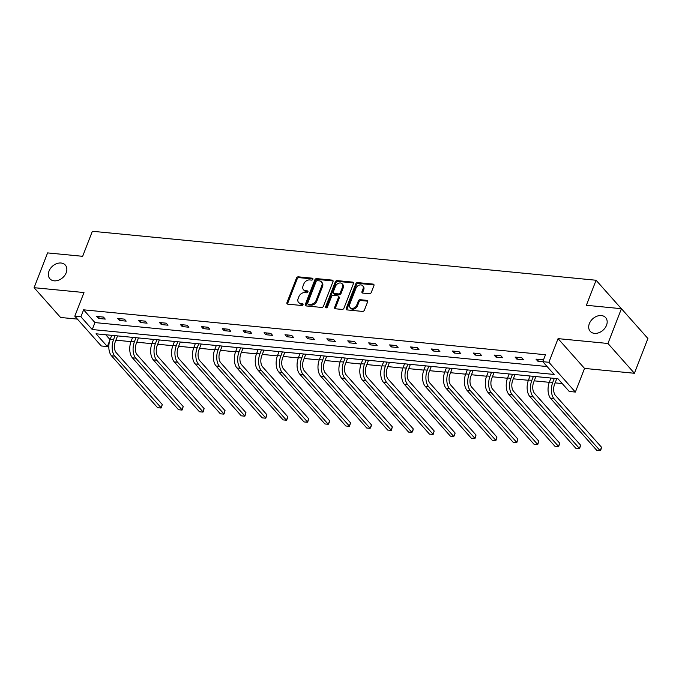 <?xml version="1.0" encoding="UTF-8"?>
<svg xmlns="http://www.w3.org/2000/svg" width="682" height="682" viewBox="0 0 682 682"><rect width="100%" height="100%" fill="white"/><g stroke="black" fill="none" stroke-linecap="round" stroke-linejoin="round"><path stroke-width="1.02" d="M589.35 323.626A10.324 7.681 -41.6 0 0 590.211 331.316A10.324 7.681 -41.6 0 0 598.864 332.731A10.324 7.681 -41.6 0 0 606.511 325.297A10.324 7.681 -41.6 0 0 605.642 317.607A10.324 7.681 -41.6 0 0 596.997 316.192A10.324 7.681 -41.6 0 0 589.35 323.626M49.027 271.086A10.324 7.681 -41.6 0 0 49.888 278.776A10.324 7.681 -41.6 0 0 58.533 280.2A10.324 7.681 -41.6 0 0 66.188 272.757A10.324 7.681 -41.6 0 0 65.319 265.068A10.324 7.681 -41.6 0 0 56.674 263.653A10.324 7.681 -41.6 0 0 49.027 271.086M312.859 279.236A1.108 0.827 -41.6 0 0 312.313 278.188L298.324 276.832A1.586 1.176 -41.6 0 0 296.482 278.068L286.943 302.646A1.586 1.176 -41.6 0 0 287.736 304.138L301.717 305.502A1.108 0.827 -41.6 0 0 302.458 303.584L300.651 303.413A5.064 3.768 -41.6 0 1 298.554 302.407A5.064 3.768 -41.6 0 1 298.128 298.631L298.929 296.585A5.064 3.768 -41.6 0 1 304.828 292.621L306.644 292.8A1.108 0.827 -41.6 0 0 307.386 290.89L305.57 290.711A5.064 3.768 -41.6 0 1 303.481 289.705A5.064 3.768 -41.6 0 1 303.055 285.937L303.848 283.882A5.064 3.768 -41.6 0 1 309.756 279.927L311.572 280.097A1.108 0.827 -41.6 0 0 312.859 279.236M634.413 373.267L607.943 343.481L558.064 338.63L584.534 368.416L634.413 373.267L647.9 338.494L621.43 308.699L586.375 305.289L596.085 280.251L92.36 231.275L82.65 256.313L47.587 252.903L34.1 287.685L60.57 317.471L77.398 319.108M621.43 308.699L607.943 343.481M369.405 293.729A1.586 1.176 -41.6 0 0 371.255 292.493L373.932 285.596A1.586 1.176 -41.6 0 0 373.139 284.104L357.615 282.595A1.586 1.176 -41.6 0 0 355.765 283.831L346.234 308.409A1.586 1.176 -41.6 0 0 347.019 309.901L362.551 311.418A1.586 1.176 -41.6 0 0 364.393 310.174L367.624 301.845A1.586 1.176 -41.6 0 0 366.839 300.353L360.198 299.705A1.586 1.176 -41.6 0 0 358.348 300.95L356.746 305.076A4.237 3.154 -41.6 0 1 353.608 308.128A4.237 3.154 -41.6 0 1 350.062 307.548A4.237 3.154 -41.6 0 1 349.704 304.394L355.978 288.213A4.237 3.154 -41.6 0 1 359.124 285.161A4.237 3.154 -41.6 0 1 362.671 285.741A4.237 3.154 -41.6 0 1 363.02 288.895L361.98 291.589A1.586 1.176 -41.6 0 0 362.764 293.081L369.405 293.729M105.753 334.751L110.066 339.61L107.372 346.567L101.268 345.97L74.807 316.184L83.98 292.535L34.1 287.685M74.807 316.184L80.902 316.78L92.241 329.534L554.134 374.452L542.795 361.69L548.891 362.278L575.361 392.065L569.257 391.477L557.919 378.715L96.034 333.805L107.372 346.567M542.795 361.69L545.489 354.734L83.605 309.824L80.902 316.78M558.064 338.63L548.891 362.278M333.004 281.615A1.586 1.176 -41.6 0 0 332.211 280.123L316.687 278.614A1.586 1.176 -41.6 0 0 314.837 279.85L305.306 304.428A1.586 1.176 -41.6 0 0 306.09 305.928L321.623 307.437A1.586 1.176 -41.6 0 0 323.464 306.201L333.004 281.615M337.147 280.609L352.679 282.118A1.586 1.176 -41.6 0 1 353.464 283.61L343.933 308.187A1.586 1.176 -41.6 0 1 342.083 309.423L335.442 308.776A1.586 1.176 -41.6 0 1 334.657 307.284L338.519 297.318A1.586 1.176 -41.6 0 0 337.735 295.826L333.327 295.391A1.586 1.176 -41.6 0 0 331.478 296.636L327.454 307.011A1.108 0.827 -41.6 0 1 325.612 306.832L335.305 281.845A1.586 1.176 -41.6 0 1 337.147 280.609L337.863 281.41L353.395 282.919L352.679 282.118M621.353 308.69L596.085 280.251M115.897 340.173L130.987 341.639M136.809 342.211L151.898 343.677M157.73 344.24L172.819 345.714M178.641 346.277L193.731 347.743M199.553 348.314L214.651 349.781M220.474 350.343L235.563 351.81M241.385 352.381L256.483 353.847M262.306 354.41L277.395 355.876M283.218 356.447L298.315 357.914M304.138 358.476L319.227 359.943M325.05 360.514L340.139 361.98M345.97 362.543L361.059 364.018M366.882 364.58L381.971 366.046M387.802 366.618L402.892 368.084M408.714 368.647L423.803 370.113M429.634 370.684L444.724 372.15M450.546 372.713L465.636 374.179M471.467 374.75L486.556 376.217M492.378 376.779L507.468 378.246M513.29 378.817L528.388 380.283M534.211 380.846L549.3 382.321M555.122 382.883L562.241 383.574M584.534 368.416L575.361 392.065M83.605 309.824L94.943 322.577L547.109 366.549M94.943 322.577L92.241 329.534M542.812 361.639L537.783 361.153L536.001 359.141L542.702 359.789L543.281 360.446M523.571 359.772L516.871 359.124L515.081 357.104L521.781 357.76L523.571 359.772M502.66 357.735L495.95 357.087L494.169 355.075L500.869 355.723L502.66 357.735M481.739 355.706L475.039 355.049L473.248 353.037L479.949 353.694L481.739 355.706M460.827 353.668L454.118 353.02L452.337 351.008L459.037 351.656L460.827 353.668M439.907 351.639L433.206 350.983L431.416 348.971L438.125 349.627L439.907 351.639M418.995 349.602L412.286 348.954L410.504 346.942L417.205 347.59L418.995 349.602M398.075 347.573L391.374 346.916L389.584 344.904L396.293 345.561L398.075 347.573M377.163 345.535L370.462 344.887L368.672 342.875L375.373 343.523L377.163 345.535M356.243 343.506L349.542 342.85L347.752 340.838L354.461 341.486L356.243 343.506M335.331 341.469L328.63 340.821L326.84 338.801L333.541 339.457L335.331 341.469M314.419 339.431L307.71 338.784L305.92 336.772L312.629 337.42L314.419 339.431M293.499 337.402L286.798 336.746L285.008 334.734L291.708 335.391L293.499 337.402M272.587 335.365L265.878 334.717L264.087 332.705L270.797 333.353L272.587 335.365M251.667 333.336L244.966 332.68L243.176 330.668L249.876 331.324L251.667 333.336M230.755 331.299L224.046 330.651L222.264 328.639L228.964 329.287L230.755 331.299M209.834 329.27L203.134 328.613L201.343 326.601L208.044 327.258L209.834 329.27M188.923 327.232L182.213 326.584L180.432 324.572L187.132 325.22L188.923 327.232M168.002 325.203L161.302 324.547L159.511 322.535L166.212 323.183L168.002 325.203M147.09 323.166L140.381 322.518L138.599 320.497L145.3 321.154L147.09 323.166M126.17 321.128L119.469 320.48L117.679 318.468L124.388 319.116L126.17 321.128M105.258 319.099L98.549 318.443L96.767 316.431L103.468 317.087L105.258 319.099M98.549 318.443L99.24 316.678M119.469 320.48L120.16 318.707M140.381 322.518L141.072 320.745M161.302 324.547L161.992 322.774M182.213 326.584L182.904 324.811M203.134 328.613L203.816 326.84M224.046 330.651L224.736 328.877M244.966 332.68L245.648 330.906M265.878 334.717L266.568 332.944M286.798 336.746L287.48 334.981M307.71 338.784L308.4 337.01M328.63 340.821L329.312 339.048M349.542 342.85L350.233 341.077M370.462 344.887L371.144 343.114M391.374 346.916L392.065 345.143M412.286 348.954L412.977 347.181M433.206 350.983L433.897 349.21M454.118 353.02L454.809 351.247M475.039 355.049L475.729 353.285M495.95 357.087L496.641 355.313M516.871 359.124L517.553 357.351M537.783 361.153L538.473 359.38M303.481 289.705L304.198 290.515A5.064 3.768 -41.6 0 0 306.286 291.521L305.57 290.711M308 291.683L306.286 291.521M298.554 302.407L299.27 303.209A5.064 3.768 -41.6 0 0 301.367 304.215L300.651 303.413M303.072 304.385L301.367 304.215M312.927 278.981L299.04 277.634A1.586 1.176 -41.6 0 0 297.199 278.87L287.659 303.447A1.586 1.176 -41.6 0 0 287.565 304.112M333.097 280.958A1.586 1.176 -41.6 0 0 332.927 280.933L317.403 279.424A1.586 1.176 -41.6 0 0 315.553 280.66L306.022 305.238A1.586 1.176 -41.6 0 0 305.928 305.894M317.394 280.669A1.108 0.827 -41.6 0 0 316.098 281.53L307.727 303.106A1.108 0.827 -41.6 0 0 308.281 304.155L310.191 304.343A5.064 3.768 -41.6 0 0 316.098 300.378L321.819 285.63A5.064 3.768 -41.6 0 0 321.393 281.862A5.064 3.768 -41.6 0 0 319.304 280.856L317.394 280.669M307.821 303.933L308.537 304.743A1.108 0.827 -41.6 0 0 308.997 304.956L308.281 304.155M321.393 281.862L322.109 282.663A5.064 3.768 -41.6 0 1 322.535 286.44L316.815 301.188A5.064 3.768 -41.6 0 1 310.907 305.144L308.997 304.956M338.391 296.141L339.099 296.943A1.586 1.176 -41.6 0 1 339.235 298.119L335.365 308.094A1.586 1.176 -41.6 0 0 335.271 308.75M337.863 281.41A1.586 1.176 -41.6 0 0 336.021 282.646L326.328 307.633A1.108 0.827 -41.6 0 0 326.26 307.88M342.535 286.977A4.237 3.154 -41.6 0 0 342.176 283.814A4.237 3.154 -41.6 0 0 338.63 283.235A4.237 3.154 -41.6 0 0 335.493 286.287L333.276 291.99A1.586 1.176 -41.6 0 0 334.069 293.482L338.477 293.908A1.586 1.176 -41.6 0 0 340.318 292.672L342.535 286.977L343.251 287.778A4.237 3.154 -41.6 0 0 342.893 284.624L342.176 283.814M333.413 293.166L334.129 293.976A1.586 1.176 -41.6 0 0 334.785 294.292L334.069 293.482M343.251 287.778L341.034 293.482A1.586 1.176 -41.6 0 1 339.193 294.718L334.785 294.292M362.671 285.741L363.387 286.542A4.237 3.154 -41.6 0 1 363.736 289.697L362.696 292.399A1.586 1.176 -41.6 0 0 362.602 293.055M350.062 307.548L350.778 308.349A4.237 3.154 -41.6 0 0 354.325 308.929A4.237 3.154 -41.6 0 0 357.462 305.877L356.746 305.076M367.717 301.188A1.586 1.176 -41.6 0 0 367.555 301.163L360.906 300.515A1.586 1.176 -41.6 0 0 359.064 301.751L357.462 305.877M374.026 284.94A1.586 1.176 -41.6 0 0 373.855 284.906L358.331 283.397A1.586 1.176 -41.6 0 0 356.481 284.641L346.95 309.219A1.586 1.176 -41.6 0 0 346.857 309.875M117.551 335.894L115.309 341.673A8.065 4.433 95.6 0 0 116.196 352.654L162.29 404.537L161.276 407.921L114.84 356.132A12.097 6.649 -84.4 0 1 113.527 339.662L115.079 335.655M162.29 404.537L160.943 408.015L157.593 407.691L111.49 355.808A12.097 6.649 -84.4 0 1 110.177 339.338L111.729 335.331M138.472 337.931L136.23 343.702A8.065 4.433 95.6 0 0 137.108 354.691L183.211 406.574L182.188 409.959L135.761 358.169A12.097 6.649 -84.4 0 1 134.439 341.691L135.991 337.692M183.211 406.574L181.864 410.053L178.505 409.729L132.41 357.837A12.097 6.649 -84.4 0 1 131.089 341.367L132.64 337.36M159.383 339.968L157.141 345.74A8.065 4.433 95.6 0 0 158.019 356.72L204.123 408.612L203.108 411.988L156.672 360.198A12.097 6.649 -84.4 0 1 155.36 343.728L156.911 339.721M204.123 408.612L202.776 412.09L199.425 411.757L153.322 359.874A12.097 6.649 -84.4 0 1 152.001 343.404L153.561 339.397M180.304 341.997L178.062 347.777A8.065 4.433 95.6 0 0 178.94 358.758L225.043 410.641L224.02 414.025L177.593 362.236A12.097 6.649 -84.4 0 1 176.271 345.757L177.823 341.759M225.043 410.641L223.687 414.119L220.337 413.795L174.242 361.903A12.097 6.649 -84.4 0 1 172.921 345.433L174.473 341.435M201.216 344.035L198.974 349.806A8.065 4.433 95.6 0 0 199.852 360.787L245.955 412.678L244.94 416.063L198.505 364.265A12.097 6.649 -84.4 0 1 197.192 347.794L198.743 343.788M245.955 412.678L244.608 416.156L241.258 415.824L195.154 363.941A12.097 6.649 -84.4 0 1 193.833 347.47L195.393 343.464M222.136 346.064L219.894 351.844A8.065 4.433 95.6 0 0 220.772 362.824L266.875 414.707L265.852 418.092L219.425 366.302A12.097 6.649 -84.4 0 1 218.104 349.832L219.655 345.825M266.875 414.707L265.52 418.185L262.169 417.861L216.066 365.978A12.097 6.649 -84.4 0 1 214.753 349.499L216.305 345.501M243.048 348.101L240.806 353.873A8.065 4.433 95.6 0 0 241.684 364.853L287.787 416.745L287.31 418.731L286.44 420.223L240.337 368.331A12.097 6.649 -84.4 0 1 239.024 351.861L240.576 347.863M287.787 416.745L286.44 420.223L283.09 419.899L236.986 368.007A12.097 6.649 -84.4 0 1 235.665 351.537L237.217 347.53M263.968 350.13L261.726 355.91A8.065 4.433 95.6 0 0 262.604 366.89L308.707 418.774L307.684 422.158L261.257 370.369A12.097 6.649 -84.4 0 1 259.936 353.898L261.487 349.892M308.707 418.774L307.352 422.252L304.002 421.928L257.898 370.045A12.097 6.649 -84.4 0 1 256.585 353.566L258.137 349.568M284.88 352.168L282.638 357.939A8.065 4.433 95.6 0 0 283.516 368.919L329.619 420.811L329.142 422.806L328.272 424.289L282.169 372.398A12.097 6.649 -84.4 0 1 280.848 355.927L282.408 351.929M329.619 420.811L328.272 424.289L324.922 423.965L278.819 372.074A12.097 6.649 -84.4 0 1 277.497 355.603L279.049 351.597M305.792 354.197L303.558 359.977A8.065 4.433 95.6 0 0 304.436 370.957L350.539 422.84L349.516 426.224L303.089 374.435A12.097 6.649 -84.4 0 1 301.768 357.965L303.32 353.958M350.539 422.84L349.184 426.318L345.834 425.994L299.73 374.111A12.097 6.649 -84.4 0 1 298.418 357.641L299.969 353.634M326.712 356.234L324.47 362.006A8.065 4.433 95.6 0 0 325.348 372.994L371.451 424.877L370.974 426.872L370.104 428.356L324.001 376.473A12.097 6.649 -84.4 0 1 322.68 359.994L324.24 355.995M371.451 424.877L370.104 428.356L366.754 428.032L320.651 376.14A12.097 6.649 -84.4 0 1 319.329 359.67L320.881 355.663M347.624 358.272L345.39 364.043A8.065 4.433 95.6 0 0 346.268 375.023L392.363 426.915L391.349 430.291L344.913 378.501A12.097 6.649 -84.4 0 1 343.6 362.031L345.152 358.024M392.363 426.915L391.016 430.393L387.666 430.061L341.563 378.178A12.097 6.649 -84.4 0 1 340.25 361.707L341.801 357.7M368.544 360.301L366.302 366.081A8.065 4.433 95.6 0 0 367.18 377.061L413.283 428.944L412.806 430.939L411.937 432.422L365.833 380.539A12.097 6.649 -84.4 0 1 364.512 364.06L366.063 360.062M413.283 428.944L411.937 432.422L408.586 432.098L362.483 380.206A12.097 6.649 -84.4 0 1 361.162 363.736L362.713 359.738M389.456 362.338L387.223 368.11A8.065 4.433 95.6 0 0 388.101 379.09L434.195 430.981L433.181 434.366L386.745 382.568A12.097 6.649 -84.4 0 1 385.432 366.098L386.984 362.091M434.195 430.981L432.848 434.46L429.498 434.127L383.395 382.244A12.097 6.649 -84.4 0 1 382.082 365.774L383.634 361.767M410.376 364.367L408.134 370.147A8.065 4.433 95.6 0 0 409.012 381.127L455.116 433.01L454.638 435.005L453.769 436.489L407.666 384.605A12.097 6.649 -84.4 0 1 406.344 368.135L407.896 364.128M455.116 433.01L453.769 436.489L450.41 436.165L404.315 384.281A12.097 6.649 -84.4 0 1 402.994 367.803L404.545 363.804M431.288 366.405L429.046 372.176A8.065 4.433 95.6 0 0 429.933 383.156L476.027 435.048L475.013 438.432L428.577 386.634A12.097 6.649 -84.4 0 1 427.264 370.164L428.816 366.166M476.027 435.048L474.681 438.526L471.33 438.202L425.227 386.31A12.097 6.649 -84.4 0 1 423.914 369.84L425.466 365.833M452.209 368.433L449.967 374.213A8.065 4.433 95.6 0 0 450.845 385.194L496.948 437.077L495.925 440.461L449.498 388.672A12.097 6.649 -84.4 0 1 448.176 372.202L449.728 368.195M496.948 437.077L495.601 440.555L492.242 440.231L446.147 388.348A12.097 6.649 -84.4 0 1 444.826 371.869L446.378 367.871M473.12 370.471L470.878 376.242A8.065 4.433 95.6 0 0 471.756 387.223L517.86 439.114L516.845 442.499L470.409 390.701A12.097 6.649 -84.4 0 1 469.097 374.23L470.648 370.232M517.86 439.114L516.513 442.592L513.162 442.268L467.059 390.377A12.097 6.649 -84.4 0 1 465.738 373.907L467.298 369.9M494.041 372.5L491.799 378.28A8.065 4.433 95.6 0 0 492.677 389.26L538.78 441.143L537.757 444.528L491.33 392.738A12.097 6.649 -84.4 0 1 490.008 376.268L491.56 372.261M538.78 441.143L537.425 444.621L534.074 444.297L487.98 392.414A12.097 6.649 -84.4 0 1 486.658 375.944L488.21 371.937M514.953 374.537L512.711 380.309A8.065 4.433 95.6 0 0 513.589 391.298L559.692 443.181L558.677 446.565L512.242 394.776A12.097 6.649 -84.4 0 1 510.929 378.297L512.48 374.299M559.692 443.181L558.345 446.659L554.995 446.335L508.891 394.443A12.097 6.649 -84.4 0 1 507.57 377.973L509.13 373.966M535.873 376.575L533.631 382.346A8.065 4.433 95.6 0 0 534.509 393.326L580.612 445.218L579.589 448.594L533.162 396.805A12.097 6.649 -84.4 0 1 531.841 380.334L533.392 376.328M580.612 445.218L579.257 448.696L575.906 448.364L529.803 396.481A12.097 6.649 -84.4 0 1 528.49 380.01L530.042 376.004M556.785 378.604L554.543 384.384A8.065 4.433 95.6 0 0 555.421 395.364L601.524 447.247L601.047 449.242L600.177 450.725L554.074 398.842A12.097 6.649 -84.4 0 1 552.761 382.363L554.313 378.365M601.524 447.247L600.177 450.725L596.827 450.401L550.724 398.51A12.097 6.649 -84.4 0 1 549.402 382.039L550.954 378.041M312.936 278.887L312.313 278.188M303.081 304.291L302.458 303.584M308.008 291.589L307.386 290.89M287.659 303.447L286.943 302.646M297.199 278.87L296.482 278.068M299.04 277.634L298.324 276.832M306.022 305.238L305.306 304.428M315.553 280.66L314.837 279.85M317.403 279.424L316.687 278.614M332.927 280.933L332.211 280.123M310.907 305.144L310.191 304.343M316.815 301.188L316.098 300.378M322.535 286.44L321.819 285.63M335.365 308.094L334.657 307.284M339.235 298.119L338.519 297.318M326.328 307.633L325.612 306.832M336.021 282.646L335.305 281.845M339.193 294.718L338.477 293.908M341.034 293.482L340.318 292.672M362.696 292.399L361.98 291.589M363.736 289.697L363.02 288.895M359.064 301.751L358.348 300.95M360.906 300.515L360.198 299.705M367.555 301.163L366.839 300.353M346.95 309.219L346.234 308.409M356.481 284.641L355.765 283.831M358.331 283.397L357.615 282.595M373.855 284.906L373.139 284.104M110.177 339.338L113.527 339.662M111.49 355.808L114.84 356.132M131.089 341.367L134.439 341.691M132.41 357.837L135.761 358.169M152.001 343.404L155.36 343.728M153.322 359.874L156.672 360.198M172.921 345.433L176.271 345.757M174.242 361.903L177.593 362.236M193.833 347.47L197.192 347.794M195.154 363.941L198.505 364.265M214.753 349.499L218.104 349.832M216.066 365.978L219.425 366.302M235.665 351.537L239.024 351.861M236.986 368.007L240.337 368.331M256.585 353.566L259.936 353.898M257.898 370.045L261.257 370.369M277.497 355.603L280.848 355.927M278.819 372.074L282.169 372.398M298.418 357.641L301.768 357.965M299.73 374.111L303.089 374.435M319.329 359.67L322.68 359.994M320.651 376.14L324.001 376.473M340.25 361.707L343.6 362.031M341.563 378.178L344.913 378.501M361.162 363.736L364.512 364.06M362.483 380.206L365.833 380.539M382.082 365.774L385.432 366.098M383.395 382.244L386.745 382.568M402.994 367.803L406.344 368.135M404.315 384.281L407.666 384.605M423.914 369.84L427.264 370.164M425.227 386.31L428.577 386.634M444.826 371.869L448.176 372.202M446.147 388.348L449.498 388.672M465.738 373.907L469.097 374.23M467.059 390.377L470.409 390.701M486.658 375.944L490.008 376.268M487.98 392.414L491.33 392.738M507.57 377.973L510.929 378.297M508.891 394.443L512.242 394.776M528.49 380.01L531.841 380.334M529.803 396.481L533.162 396.805M549.402 382.039L552.761 382.363M550.724 398.51L554.074 398.842"/></g></svg>
